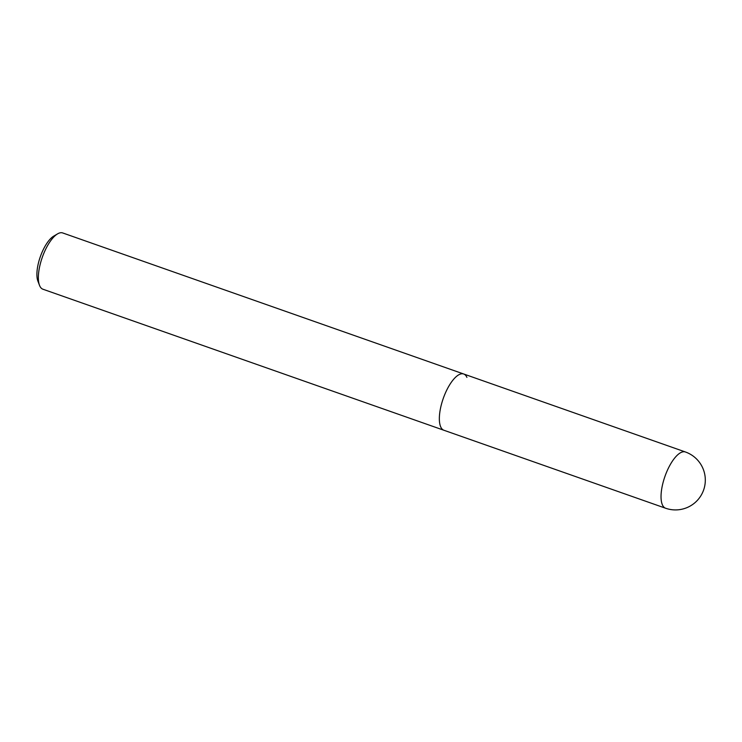 <?xml version="1.0" encoding="UTF-8"?>
<svg xmlns="http://www.w3.org/2000/svg" width="742" height="742" viewBox="0 0 742 742"><rect width="100%" height="100%" fill="white"/><g stroke="black" fill="none" stroke-linecap="round" stroke-linejoin="round"><path stroke-width="1.11" d="M466.903 377.381A29.819 11.167 109.4 0 0 463.704 373.996A29.819 11.167 109.4 0 0 445.33 393.167A29.819 11.167 109.4 0 0 440.702 426.863A29.819 11.167 109.4 0 0 443.911 430.258L42.915 289.213A29.819 11.167 -70.6 0 1 39.716 285.828A29.819 11.167 -70.6 0 1 39.502 285.318A29.819 11.167 -70.6 0 1 42.275 257.372A29.819 11.167 -70.6 0 1 57.607 233.851A29.819 11.167 -70.6 0 1 62.708 232.951L463.704 373.996A29.819 11.167 109.4 0 0 445.33 393.167A29.819 11.167 109.4 0 0 440.702 426.863A29.819 11.167 109.4 0 0 443.911 430.258L665.602 508.233A29.819 29.819 0 0 0 702.785 468.091A29.819 29.819 0 0 0 685.385 451.971A29.819 11.167 109.4 0 0 667.021 471.142A29.819 11.167 109.4 0 0 662.393 504.848A29.819 11.167 109.4 0 0 665.602 508.233M57.607 233.851L53.749 236.114A26.091 9.776 109.4 0 0 40.328 256.695A26.091 9.776 109.4 0 0 37.907 281.144L39.502 285.318M463.704 373.996L685.385 451.971"/></g></svg>
